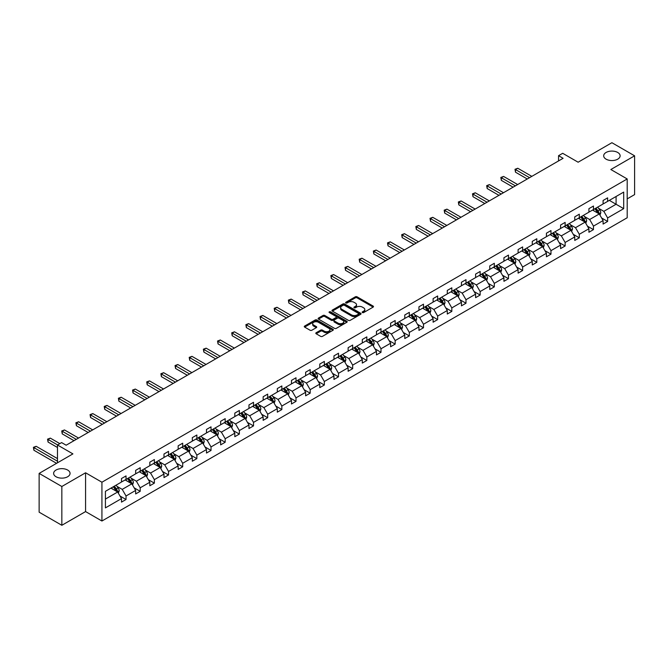 <?xml version="1.0" encoding="UTF-8"?>
<svg xmlns="http://www.w3.org/2000/svg" width="668" height="668" viewBox="0 0 668 668"><rect width="100%" height="100%" fill="white"/><g stroke="black" fill="none" stroke-linecap="round" stroke-linejoin="round"><path stroke-width="1" d="M67.652 470.038A8.216 4.743 0 0 0 58.692 469.011A8.216 4.743 0 0 0 53.624 473.395A8.216 4.743 0 0 0 56.028 476.743A8.216 4.743 0 0 0 64.98 477.779A8.216 4.743 0 0 0 70.056 473.395A8.216 4.743 0 0 0 67.652 470.038M617.708 152.463A8.216 4.743 0 0 0 608.757 151.436A8.216 4.743 0 0 0 603.68 155.819A8.216 4.743 0 0 0 606.093 159.168A8.216 4.743 0 0 0 615.044 160.203A8.216 4.743 0 0 0 620.121 155.819A8.216 4.743 0 0 0 617.708 152.463M362.407 312.574A0.885 0.509 0 0 0 363.659 312.574L373.128 307.105A1.261 0.726 0 0 0 373.495 306.595A1.261 0.726 0 0 0 373.128 306.078L357.088 296.817A1.261 0.726 0 0 0 355.301 296.817L345.832 302.287A0.885 0.509 0 0 0 347.076 303.005L348.304 302.295A4.033 2.33 0 0 1 354.007 302.295L355.343 303.072A4.033 2.33 0 0 1 356.528 304.717A4.033 2.33 0 0 1 355.343 306.361L354.123 307.071A0.885 0.509 0 0 0 355.368 307.789L356.595 307.08A4.033 2.33 0 0 1 362.298 307.08L363.634 307.856A4.033 2.33 0 0 1 364.82 309.501A4.033 2.33 0 0 1 363.634 311.146L362.407 311.856A0.885 0.509 0 0 0 362.407 312.574L362.407 311.856M627.202 198.88L634.6 194.605L634.6 155.819L611.896 142.71L578.121 162.215L562.69 153.298L558.557 155.686L558.557 160.93M61.84 525.29L85.579 511.579L85.579 472.785L61.84 486.496L61.84 525.29L39.136 512.181L39.136 473.395L72.912 453.889L57.481 444.98L57.481 462.799M61.84 486.496L39.136 473.395M316.173 332.731A1.261 0.726 0 0 0 315.805 333.248A1.261 0.726 0 0 0 316.173 333.758L320.673 336.363A1.261 0.726 0 0 0 322.46 336.363L332.973 330.284A1.261 0.726 0 0 0 333.349 329.775A1.261 0.726 0 0 0 332.973 329.257L316.933 319.997A1.261 0.726 0 0 0 315.154 319.997L304.633 326.067A1.261 0.726 0 0 0 304.266 326.585A1.261 0.726 0 0 0 304.633 327.095L310.069 330.234A1.261 0.726 0 0 0 311.856 330.234L316.356 327.637A1.261 0.726 0 0 0 316.724 327.12A1.261 0.726 0 0 0 316.356 326.61L313.659 325.049A3.373 1.946 0 0 1 312.674 323.679A3.373 1.946 0 0 1 314.753 321.876A3.373 1.946 0 0 1 318.427 322.302L328.99 328.397A3.373 1.946 0 0 1 329.975 329.775A3.373 1.946 0 0 1 327.896 331.57A3.373 1.946 0 0 1 324.222 331.153L322.46 330.134A1.261 0.726 0 0 0 320.673 330.134L316.173 332.731L316.173 333.758M57.481 444.98L61.615 442.592L66.149 445.214L563.099 158.308L558.557 155.686M85.579 472.785L101.928 482.221L627.202 178.957L627.202 217.751L101.928 521.015L101.928 482.221M634.6 155.819L610.853 169.522L627.202 178.957M348.395 320.356A1.261 0.726 0 0 0 350.174 320.356L360.695 314.286A1.261 0.726 0 0 0 361.062 313.768A1.261 0.726 0 0 0 360.695 313.259L344.655 303.99A1.261 0.726 0 0 0 342.868 303.99L332.355 310.069A1.261 0.726 0 0 0 331.979 310.578A1.261 0.726 0 0 0 332.355 311.096L348.395 320.356M329.633 312.766A0.885 0.509 0 0 1 330.526 312.891L330.526 311.839L346.834 321.258A1.261 0.726 0 0 1 347.201 321.776A1.261 0.726 0 0 1 346.834 322.285L336.321 328.355A1.261 0.726 0 0 1 334.534 328.355L318.494 319.095L322.995 316.515L322.995 315.471L318.494 318.068A1.261 0.726 0 0 0 318.127 318.578A1.261 0.726 0 0 0 318.494 319.095L318.494 318.068M322.995 316.515A1.261 0.726 0 0 1 324.773 316.515L324.773 315.471A1.261 0.726 0 0 0 322.995 315.471M324.773 315.471L331.286 319.229A1.261 0.726 0 0 0 333.065 319.229L336.054 317.5A1.261 0.726 0 0 0 336.421 316.983A1.261 0.726 0 0 0 336.054 316.473L329.274 312.557A0.885 0.509 0 0 1 330.526 311.839M105.419 491.322L121.492 482.037L121.492 478.53L126.035 475.908L126.035 479.424L135.654 473.862L135.654 470.347L140.196 467.734L140.196 471.241L149.824 465.688L149.824 462.172L154.366 459.551L154.366 463.066L163.986 457.505L163.986 453.998L168.528 451.376L168.528 454.883L178.156 449.33L178.156 445.815L182.69 443.193L182.69 446.708L192.317 441.156L192.317 437.64L196.86 435.018L196.86 438.534L206.479 432.973L206.479 429.457L211.021 426.844L211.021 430.351L220.649 424.798L220.649 421.283L225.183 418.661L225.183 422.176L234.81 416.615L234.81 413.108L239.353 410.486L239.353 413.993L248.972 408.44L248.972 404.925L253.514 402.303L253.514 405.818L263.142 400.266L263.142 396.75L267.684 394.128L267.684 397.644L277.303 392.083L277.303 388.576L281.846 385.954L281.846 389.461L291.473 383.908L291.473 380.393L296.007 377.771L296.007 381.286L305.635 375.725L305.635 372.218L310.177 369.596L310.177 373.103L319.797 367.55L319.797 364.035L324.339 361.413L324.339 364.928L333.967 359.376L333.967 355.86L338.501 353.238L338.501 356.754L348.128 351.193L348.128 347.686L352.671 345.064L352.671 348.571L362.29 343.018L362.29 339.503L366.832 336.881L366.832 340.396L376.46 334.835L376.46 331.328L380.994 328.706L380.994 332.221L390.621 326.66L390.621 323.145L395.164 320.523L395.164 324.038L404.783 318.486L404.783 314.97L409.325 312.348L409.325 315.864L418.953 310.303L418.953 306.796L423.495 304.174L423.495 307.681L433.115 302.128L433.115 298.613L437.657 295.991L437.657 299.506L447.284 293.945L447.284 290.438L451.818 287.816L451.818 291.331L461.446 285.77L461.446 282.255L465.988 279.641L465.988 283.149L475.608 277.596L475.608 274.08L480.15 271.459L480.15 274.974L489.778 269.413L489.778 265.906L494.312 263.284L494.312 266.791L503.939 261.238L503.939 257.723L508.482 255.101L508.482 258.616L518.101 253.063L518.101 249.548L522.643 246.926L522.643 250.442L532.271 244.88L532.271 241.373L536.813 238.752L536.813 242.259L546.432 236.706L546.432 233.19L550.975 230.569L550.975 234.084L560.602 228.523L560.602 225.016L565.136 222.394L565.136 225.901L574.764 220.348L574.764 216.833L579.306 214.211L579.306 217.726L588.925 212.173L588.925 208.658L593.468 206.036L593.468 209.552L603.095 203.99L603.095 200.483L607.63 197.862L607.63 201.369L623.703 192.092L623.703 208.658L607.63 217.935L607.63 221.45L603.095 224.072L603.095 220.557L593.468 226.118L593.468 229.625L588.925 232.247L588.925 228.74L579.306 234.293L579.306 237.808L574.764 240.43L574.764 236.915L565.136 242.467L565.136 245.983L560.602 248.605L560.602 245.089L550.975 250.65L550.975 254.157L546.432 256.779L546.432 253.272L536.813 258.825L536.813 262.34L532.271 264.962L532.271 261.447L522.643 267.008L522.643 270.515L518.101 273.137L518.101 269.621L508.482 275.183L508.482 278.698L503.939 281.311L503.939 277.804L494.312 283.357L494.312 286.873L489.778 289.494L489.778 285.979L480.15 291.54L480.15 295.047L475.608 297.669L475.608 294.162L465.988 299.715L465.988 303.23L461.446 305.852L461.446 302.337L451.818 307.898L451.818 311.405L447.284 314.027L447.284 310.511L437.657 316.073L437.657 319.588L433.115 322.201L433.115 318.694L423.495 324.247L423.495 327.763L418.953 330.384L418.953 326.869L409.325 332.43L409.325 335.937L404.783 338.559L404.783 335.052L395.164 340.605L395.164 344.12L390.621 346.742L390.621 343.227L380.994 348.779L380.994 352.295L376.46 354.917L376.46 351.401L366.832 356.962L366.832 360.469L362.29 363.091L362.29 359.584L352.671 365.137L352.671 368.652L348.128 371.274L348.128 367.759L338.501 373.32L338.501 376.827L333.967 379.449L333.967 375.942L324.339 381.495L324.339 385.01L319.797 387.632L319.797 384.117L310.177 389.669L310.177 393.185L305.635 395.807L305.635 392.291L296.007 397.852L296.007 401.359L291.473 403.981L291.473 400.474L281.846 406.027L281.846 409.542L277.303 412.164L277.303 408.649L267.684 414.21L267.684 417.717L263.142 420.339L263.142 416.824L253.514 422.385L253.514 425.9L248.972 428.522L248.972 425.007L239.353 430.559L239.353 434.075L234.81 436.697L234.81 433.181L225.183 438.742L225.183 442.249L220.649 444.871L220.649 441.364L211.021 446.917L211.021 450.432L206.479 453.054L206.479 449.539L196.86 455.1L196.86 458.607L192.317 461.229L192.317 457.714L182.69 463.275L182.69 466.79L178.156 469.404L178.156 465.897L168.528 471.449L168.528 474.965L163.986 477.587L163.986 474.071L154.366 479.632L154.366 483.139L149.824 485.761L149.824 482.254L140.196 487.807L140.196 491.322L135.654 493.944L135.654 490.429L126.035 495.982L126.035 499.497L121.492 502.119L121.492 498.604L105.419 507.889L105.419 491.322M125.125 479.941L131.846 483.824L122.219 489.377L116.967 486.346M122.219 489.377L126.035 495.982M131.846 483.824L135.654 490.429M121.492 481.202L122.219 481.62L126.035 479.424M139.286 471.767L146.008 475.649L136.381 481.202L131.128 478.171M136.381 481.202L140.196 487.807M146.008 475.649L149.824 482.254M135.654 473.027L136.381 473.445L140.196 471.241M153.456 463.592L160.178 467.466L150.55 473.027L145.29 469.988M150.55 473.027L154.366 479.632M160.178 467.466L163.986 474.071M149.824 464.845L150.55 465.262L154.366 463.066M167.618 455.409L174.34 459.292L164.712 464.845L159.46 461.813M164.712 464.845L168.528 471.449M174.34 459.292L178.156 465.897M163.986 456.67L164.712 457.087L168.528 454.883M181.788 447.234L188.501 451.109L178.882 456.67L173.622 453.63M178.882 456.67L182.69 463.275M188.501 451.109L192.317 457.714M178.156 448.487L178.882 448.913L182.69 446.708M195.949 439.051L202.671 442.934L193.044 448.487L187.791 445.456M193.044 448.487L196.86 455.1M202.671 442.934L206.479 449.539M192.317 440.312L193.044 440.73L196.86 438.534M210.111 430.877L216.833 434.759L207.205 440.312L201.953 437.281M207.205 440.312L211.021 446.917M216.833 434.759L220.649 441.364M206.479 432.138L207.205 432.555L211.021 430.351M224.281 422.702L230.994 426.576L221.375 432.138L216.115 429.098M221.375 432.138L225.183 438.742M230.994 426.576L234.81 433.181M220.649 423.955L221.375 424.38L225.183 422.176M238.443 414.519L245.164 418.402L235.537 423.955L230.285 420.923M235.537 423.955L239.353 430.559M245.164 418.402L248.972 425.007M234.81 415.78L235.537 416.197L239.353 413.993M252.604 406.344L259.326 410.219L249.698 415.78L244.446 412.749M249.698 415.78L253.514 422.385M259.326 410.219L263.142 416.824M248.972 407.605L249.698 408.023L253.514 405.818M266.774 398.161L273.488 402.044L263.868 407.605L258.608 404.566M263.868 407.605L267.684 414.21M273.488 402.044L277.303 408.649M263.142 399.422L263.868 399.84L267.684 397.644M280.936 389.987L287.657 393.869L278.03 399.422L272.778 396.391M278.03 399.422L281.846 406.027M287.657 393.869L291.473 400.474M277.303 391.248L278.03 391.665L281.846 389.461M295.097 381.812L301.819 385.686L292.2 391.248L286.939 388.208M292.2 391.248L296.007 397.852M301.819 385.686L305.635 392.291M291.473 383.065L292.2 383.49L296.007 381.286M309.267 373.629L315.989 377.512L306.361 383.065L301.109 380.034M306.361 383.065L310.177 389.669M315.989 377.512L319.797 384.117M305.635 374.89L306.361 375.307L310.177 373.103M323.429 365.454L330.151 369.329L320.523 374.89L315.271 371.859M320.523 374.89L324.339 381.495M330.151 369.329L333.967 375.942M319.797 366.715L320.523 367.133L324.339 364.928M337.599 357.271L344.312 361.154L334.693 366.715L329.433 363.676M334.693 366.715L338.501 373.32M344.312 361.154L348.128 367.759M333.967 358.532L334.693 358.95L338.501 356.754M351.76 349.097L358.482 352.98L348.855 358.532L343.602 355.501M348.855 358.532L352.671 365.137M358.482 352.98L362.29 359.584M348.128 350.358L348.855 350.775L352.671 348.571M365.922 340.922L372.644 344.797L363.016 350.358L357.764 347.318M363.016 350.358L366.832 356.962M372.644 344.797L376.46 351.401M362.29 342.175L363.016 342.601L366.832 340.396M380.092 332.739L386.805 336.622L377.186 342.175L371.926 339.144M377.186 342.175L380.994 348.779M386.805 336.622L390.621 343.227M376.46 334L377.186 334.417L380.994 332.221M394.254 324.564L400.975 328.447L391.348 334L386.096 330.969M391.348 334L395.164 340.605M400.975 328.447L404.783 335.052M390.621 325.825L391.348 326.243L395.164 324.038M408.415 316.39L415.137 320.264L405.509 325.825L400.257 322.786M405.509 325.825L409.325 332.43M415.137 320.264L418.953 326.869M404.783 317.642L405.509 318.06L409.325 315.864M422.585 308.207L429.307 312.09L419.679 317.642L414.419 314.611M419.679 317.642L423.495 324.247M429.307 312.09L433.115 318.694M418.953 309.468L419.679 309.885L423.495 307.681M436.747 300.032L443.469 303.907L433.841 309.468L428.589 306.428M433.841 309.468L437.657 316.073M443.469 303.907L447.284 310.511M433.115 301.285L433.841 301.711L437.657 299.506M450.917 291.849L457.63 295.732L448.011 301.285L442.75 298.254M448.011 301.285L451.818 307.898M457.63 295.732L461.446 302.337M447.284 293.11L448.011 293.528L451.818 291.331M465.078 283.675L471.8 287.557L462.172 293.11L456.92 290.079M462.172 293.11L465.988 299.715M471.8 287.557L475.608 294.162M461.446 284.935L462.172 285.353L465.988 283.149M479.24 275.5L485.962 279.374L476.334 284.935L471.082 281.896M476.334 284.935L480.15 291.54M485.962 279.374L489.778 285.979M475.608 276.752L476.334 277.17L480.15 274.974M493.41 267.317L500.123 271.2L490.504 276.752L485.244 273.721M490.504 276.752L494.312 283.357M500.123 271.2L503.939 277.804M489.778 268.578L490.504 268.995L494.312 266.791M507.571 259.142L514.293 263.017L504.666 268.578L499.413 265.547M504.666 268.578L508.482 275.183M514.293 263.017L518.101 269.621M503.939 260.395L504.666 260.821L508.482 258.616M521.733 250.959L528.455 254.842L518.827 260.395L513.575 257.364M518.827 260.395L522.643 267.008M528.455 254.842L532.271 261.447M518.101 252.22L518.827 252.638L522.643 250.442M535.903 242.785L542.616 246.667L532.997 252.22L527.737 249.189M532.997 252.22L536.813 258.825M542.616 246.667L546.432 253.272M532.271 244.045L532.997 244.463L536.813 242.259M550.065 234.61L556.786 238.484L547.159 244.045L541.907 241.006M547.159 244.045L550.975 250.65M556.786 238.484L560.602 245.089M546.432 235.862L547.159 236.288L550.975 234.084M564.235 226.427L570.948 230.31L561.329 235.862L556.068 232.831M561.329 235.862L565.136 242.467M570.948 230.31L574.764 236.915M560.602 227.688L561.329 228.105L565.136 225.901M578.396 218.252L585.118 222.127L575.49 227.688L570.238 224.657M575.49 227.688L579.306 234.293M585.118 222.127L588.925 228.74M574.764 219.513L575.49 219.931L579.306 217.726M592.558 210.069L599.279 213.952L589.652 219.513L584.4 216.474M589.652 219.513L593.468 226.118M599.279 213.952L603.095 220.557M588.925 211.33L589.652 211.748L593.468 209.552M609.358 200.375L616.08 204.258L603.822 211.33L598.561 208.299M603.822 211.33L607.63 217.935M623.703 208.658L616.08 204.258L616.08 196.492L623.703 192.092M85.579 511.579L101.928 521.015M603.095 203.155L603.822 203.573L607.63 201.369M105.419 499.079L117.677 491.999L110.963 488.124M117.677 491.999L121.492 498.604M601.592 217.96L607.63 221.45M587.431 226.143L593.468 229.625M573.269 234.318L579.306 237.808M559.099 242.501L565.136 245.983M544.938 250.675L550.975 254.157M530.768 258.85L536.813 262.34M516.606 267.033L522.643 270.515M502.445 275.208L508.482 278.698M488.275 283.382L494.312 286.873M474.113 291.565L480.15 295.047M459.951 299.74L465.988 303.23M445.781 307.923L451.818 311.405M431.62 316.098L437.657 319.588M417.45 324.272L423.495 327.763M403.288 332.455L409.325 335.937M389.127 340.63L395.164 344.12M374.957 348.813L380.994 352.295M360.795 356.988L366.832 360.469M346.634 365.162L352.671 368.652M332.464 373.345L338.501 376.827M318.302 381.52L324.339 385.01M304.132 389.703L310.177 393.185M289.97 397.877L296.007 401.359M275.809 406.052L281.846 409.542M261.639 414.235L267.684 417.717M247.477 422.41L253.514 425.9M233.316 430.584L239.353 434.075M219.146 438.767L225.183 442.249M204.984 446.942L211.021 450.432M190.823 455.125L196.86 458.607M176.653 463.3L182.69 466.79M162.491 471.474L168.528 474.965M148.321 479.657L154.366 483.139M134.159 487.832L140.196 491.322M119.998 496.015L126.035 499.497M362.766 312.699L363.634 312.198A4.033 2.33 0 0 0 364.82 310.545L364.82 309.501M356.528 304.717L356.528 305.76A4.033 2.33 0 0 1 355.343 307.405L354.474 307.915M373.128 306.078L373.128 307.105L357.088 297.861A1.261 0.726 0 0 0 355.301 297.861L346.183 303.13M360.695 313.259L360.695 314.286L344.655 305.042A1.261 0.726 0 0 0 342.868 305.042L332.372 311.104M358.466 314.127A0.885 0.509 0 0 0 358.466 313.409L344.387 305.284A0.885 0.509 0 0 0 343.135 305.284L341.841 306.027A4.033 2.33 0 0 0 340.663 307.672A4.033 2.33 0 0 0 341.841 309.317L351.468 314.879A4.033 2.33 0 0 0 357.171 314.879L358.466 314.127L358.466 315.179A0.885 0.509 0 0 0 358.724 314.82L358.724 313.768M340.663 307.672L340.663 308.725A4.033 2.33 0 0 0 341.841 310.369L341.841 309.317M358.466 315.179L357.171 315.922A4.033 2.33 0 0 1 351.468 315.922L341.841 310.369M324.773 316.515L331.286 320.273A1.261 0.726 0 0 0 333.065 320.273L336.054 318.553A1.261 0.726 0 0 0 336.421 318.035L336.421 316.983M330.526 312.891L346.817 322.293M338.033 323.12A3.373 1.946 0 0 0 341.707 323.546A3.373 1.946 0 0 0 343.786 321.742A3.373 1.946 0 0 0 342.801 320.373L339.077 318.219A1.261 0.726 0 0 0 337.298 318.219L334.309 319.947A1.261 0.726 0 0 0 333.942 320.456A1.261 0.726 0 0 0 334.309 320.974L338.033 323.12L338.033 324.172A3.373 1.946 0 0 0 341.707 324.59A3.373 1.946 0 0 0 343.786 322.794L343.786 321.742M333.942 320.456L333.942 321.508A1.261 0.726 0 0 0 334.309 322.026L334.309 320.974M338.033 324.172L334.309 322.026M329.975 329.775L329.975 330.819A3.373 1.946 0 0 1 327.896 332.622A3.373 1.946 0 0 1 324.222 332.196L322.46 331.186A1.261 0.726 0 0 0 320.673 331.186L316.189 333.775M312.674 323.679L312.674 324.723A3.373 1.946 0 0 0 313.659 326.101L313.659 325.049M316.356 326.61L316.356 327.637L313.659 326.101M332.973 329.257L332.973 330.284L316.933 321.049A1.261 0.726 0 0 0 315.154 321.049L304.65 327.111L304.633 326.067M599.973 215.146L600.808 212.733A3.407 1.962 -120 0 0 599.722 209.835L597.676 207.113M594.027 210.921L593.142 209.735M531.811 176.369L517.767 168.252L515.496 169.563L515.496 172.185L527.277 178.991M598.779 213.66L598.971 212.883A3.407 1.962 -120 0 0 597.994 210.837L595.956 208.115M595.105 208.608L597.342 211.597A1.737 1.002 60 0 1 597.66 212.123L598.971 212.883M594.862 208.742L596.9 211.464A3.407 1.962 60 0 1 597.751 213.067M515.496 172.185L515.003 169.28L529.549 177.68M515.003 169.28L517.767 168.252M585.803 223.329L586.638 220.916A3.407 1.962 -120 0 0 585.552 218.019L583.515 215.296M579.857 219.096L578.972 217.918M517.65 184.543L503.605 176.435L501.334 177.746L501.334 180.368L513.107 187.165M584.609 221.843L584.801 221.058A3.407 1.962 -120 0 0 583.832 219.012L581.786 216.29M580.935 216.783L583.181 219.78A1.737 1.002 60 0 1 583.498 220.306L584.801 221.058M580.701 216.916L582.738 219.638A3.407 1.962 60 0 1 583.59 221.25M501.334 180.368L500.833 177.454L515.379 185.854M500.833 177.454L503.605 176.435M571.641 231.504L572.476 229.091A3.407 1.962 -120 0 0 571.39 226.193L569.353 223.471M565.696 227.27L564.811 226.093M503.488 192.718L489.435 184.61L487.172 185.921L487.172 188.543L498.946 195.34M570.447 230.017L570.639 229.241A3.407 1.962 -120 0 0 569.662 227.187L567.625 224.473M566.773 224.957L569.019 227.955A1.737 1.002 60 0 1 569.328 228.481L570.639 229.241M566.539 225.099L568.577 227.821A3.407 1.962 60 0 1 569.42 229.425M487.172 188.543L486.671 185.637L501.217 194.029M486.671 185.637L489.435 184.61M557.471 239.678L558.306 237.274A3.407 1.962 -120 0 0 557.221 234.376L555.183 231.654M551.526 235.453L550.649 234.276M489.318 200.901L475.274 192.793L473.002 194.104L473.002 196.718L484.784 203.523M556.285 238.192L556.469 237.416A3.407 1.962 -120 0 0 555.5 235.37L553.463 232.648M552.611 233.14L554.849 236.138A1.737 1.002 60 0 1 555.166 236.664L556.469 237.416M552.369 233.274L554.407 235.996A3.407 1.962 60 0 1 555.258 237.608M473.002 196.718L472.501 193.812L487.047 202.212M472.501 193.812L475.274 192.793M543.309 247.861L544.144 245.448A3.407 1.962 -120 0 0 543.059 242.551L541.022 239.829M537.364 243.628L536.479 242.451M475.157 209.076L461.112 200.968L458.841 202.279L458.841 204.901L470.614 211.698M542.115 246.375L542.307 245.59A3.407 1.962 -120 0 0 541.33 243.544L539.293 240.822M538.441 241.315L540.688 244.313A1.737 1.002 60 0 1 541.005 244.839L542.307 245.59M538.208 241.457L540.245 244.179A3.407 1.962 60 0 1 541.097 245.782M458.841 204.901L458.34 201.987L472.886 210.387M458.34 201.987L461.112 200.968M529.148 256.036L529.983 253.623A3.407 1.962 -120 0 0 528.897 250.725L526.86 248.003M523.203 251.811L522.318 250.625M460.995 217.259L446.942 209.142L444.679 210.453L444.679 213.075L456.453 219.872M527.954 254.55L528.146 253.773A3.407 1.962 -120 0 0 527.169 251.727L525.131 249.005M524.28 249.498L526.526 252.487A1.737 1.002 60 0 1 526.835 253.013L528.146 253.773M524.038 249.632L526.083 252.354A3.407 1.962 60 0 1 526.927 253.957M444.679 213.075L444.178 210.169L458.724 218.57M444.178 210.169L446.942 209.142M514.978 264.219L515.813 261.806A3.407 1.962 -120 0 0 514.727 258.908L512.69 256.186M509.033 259.986L508.148 258.808M446.825 225.433L432.78 217.325L430.509 218.636L430.509 221.258L442.283 228.055M513.792 262.733L513.976 261.948A3.407 1.962 -120 0 0 513.007 259.902L510.97 257.18M510.11 257.673L512.356 260.67A1.737 1.002 60 0 1 512.673 261.196L513.976 261.948M509.876 257.806L511.913 260.528A3.407 1.962 60 0 1 512.765 262.14M430.509 221.258L430.008 218.344L444.554 226.744M430.008 218.344L432.78 217.325M500.816 272.394L501.651 269.981A3.407 1.962 -120 0 0 500.566 267.083L498.528 264.361M494.871 268.16L493.986 266.983M432.664 233.608L418.619 225.5L416.348 226.811L416.348 229.433L428.121 236.23M499.622 270.907L499.814 270.123A3.407 1.962 -120 0 0 498.837 268.077L496.8 265.355M495.948 265.847L498.194 268.845A1.737 1.002 60 0 1 498.512 269.371L499.814 270.123M495.714 265.989L497.752 268.711A3.407 1.962 60 0 1 498.595 270.315M416.348 229.433L415.847 226.527L430.392 234.919M415.847 226.527L418.619 225.5M486.655 280.568L487.49 278.164A3.407 1.962 -120 0 0 486.404 275.258L484.358 272.544M480.709 276.343L479.824 275.158M418.494 241.791L404.449 233.683L402.178 234.986L402.178 237.608L413.96 244.413M485.461 279.082L485.653 278.305A3.407 1.962 -120 0 0 484.676 276.26L482.638 273.538M481.787 274.03L484.024 277.02A1.737 1.002 60 0 1 484.342 277.554L485.653 278.305M481.545 274.164L483.582 276.886A3.407 1.962 60 0 1 484.434 278.498M402.178 237.608L401.685 234.702L416.231 243.102M401.685 234.702L404.449 233.683M472.485 288.751L473.32 286.338A3.407 1.962 -120 0 0 472.234 283.441L470.197 280.719M466.54 284.518L465.654 283.341M404.332 249.966L390.287 241.858L388.016 243.169L388.016 245.791L399.79 252.587M471.291 287.265L471.483 286.48A3.407 1.962 -120 0 0 470.514 284.434L468.468 281.712M467.617 282.205L469.863 285.203A1.737 1.002 60 0 1 470.18 285.729L471.483 286.48M467.383 282.347L469.42 285.069A3.407 1.962 60 0 1 470.272 286.672M388.016 245.791L387.515 242.876L402.061 251.277M387.515 242.876L390.287 241.858M458.323 296.926L459.158 294.513A3.407 1.962 -120 0 0 458.073 291.615L456.035 288.893M452.378 292.701L451.493 291.515M390.17 258.149L376.126 250.032L373.855 251.343L373.855 253.965L385.628 260.762M457.129 295.44L457.321 294.663A3.407 1.962 -120 0 0 456.344 292.617L454.307 289.895M453.455 290.388L455.701 293.377A1.737 1.002 60 0 1 456.01 293.903L457.321 294.663M453.221 290.522L455.259 293.244A3.407 1.962 60 0 1 456.102 294.847M373.855 253.965L373.354 251.059L387.899 259.451M373.354 251.059L376.126 250.032M444.162 305.109L444.997 302.696A3.407 1.962 -120 0 0 443.903 299.798L441.865 297.076M438.208 300.876L437.331 299.698M376 266.323L361.956 258.215L359.685 259.526L359.685 262.148L371.466 268.945M442.967 303.623L443.16 302.838A3.407 1.962 -120 0 0 442.183 300.792L440.145 298.07M439.293 298.563L441.531 301.56A1.737 1.002 60 0 1 441.849 302.086L443.16 302.838M439.051 298.696L441.089 301.418A3.407 1.962 60 0 1 441.94 303.03M359.685 262.148L359.184 259.234L373.729 267.634M359.184 259.234L361.956 258.215M429.992 313.284L430.827 310.87A3.407 1.962 -120 0 0 429.741 307.973L427.704 305.251M424.046 309.05L423.161 307.873M361.839 274.498L347.794 266.39L345.523 267.701L345.523 270.323L357.296 277.12M428.798 311.797L428.99 311.012A3.407 1.962 -120 0 0 428.021 308.967L425.975 306.245M425.124 306.737L427.37 309.735A1.737 1.002 60 0 1 427.687 310.261L428.99 311.012M424.89 306.879L426.927 309.601A3.407 1.962 60 0 1 427.779 311.204M345.523 270.323L345.022 267.417L359.568 275.809M345.022 267.417L347.794 266.39M415.83 321.458L416.665 319.045A3.407 1.962 -120 0 0 415.579 316.148L413.542 313.434M409.885 317.233L409 316.048M347.677 282.681L333.624 274.565L331.361 275.876L331.361 278.498L343.135 285.303M414.636 319.972L414.828 319.195A3.407 1.962 -120 0 0 413.851 317.15L411.814 314.428M410.962 314.92L413.208 317.91A1.737 1.002 60 0 1 413.517 318.436L414.828 319.195M410.728 315.054L412.766 317.776A3.407 1.962 60 0 1 413.609 319.387M331.361 278.498L330.86 275.592L345.406 283.992M330.86 275.592L333.624 274.565M401.66 329.641L402.495 327.228A3.407 1.962 -120 0 0 401.41 324.331L399.372 321.609M395.715 325.408L394.838 324.231M333.507 290.856L319.463 282.748L317.191 284.059L317.191 286.681L328.973 293.477M400.474 328.155L400.658 327.37A3.407 1.962 -120 0 0 399.689 325.324L397.652 322.602M396.8 323.095L399.038 326.093A1.737 1.002 60 0 1 399.355 326.619L400.658 327.37M396.558 323.237L398.596 325.951A3.407 1.962 60 0 1 399.447 327.562M317.191 286.681L316.69 283.766L331.236 292.166M316.69 283.766L319.463 282.748M387.498 337.816L388.333 335.403A3.407 1.962 -120 0 0 387.248 332.505L385.211 329.783M381.553 333.591L380.668 332.405M319.346 299.03L305.301 290.922L303.03 292.233L303.03 294.855L314.803 301.652M386.304 336.33L386.496 335.553A3.407 1.962 -120 0 0 385.519 333.507L383.482 330.785M382.63 331.278L384.877 334.267A1.737 1.002 60 0 1 385.194 334.793L386.496 335.553M382.397 331.411L384.434 334.134A3.407 1.962 60 0 1 385.277 335.737M303.03 294.855L302.529 291.949L317.075 300.341M302.529 291.949L305.301 290.922M373.337 345.991L374.172 343.586A3.407 1.962 -120 0 0 373.086 340.688L371.041 337.966M367.392 341.765L366.507 340.588M305.176 307.213L291.131 299.105L288.86 300.416L288.86 303.038L300.642 309.835M372.143 344.513L372.335 343.728A3.407 1.962 -120 0 0 371.358 341.682L369.32 338.96M368.469 339.453L370.707 342.45A1.737 1.002 60 0 1 371.024 342.976L372.335 343.728M368.227 339.586L370.272 342.308A3.407 1.962 60 0 1 371.116 343.92M288.86 303.038L288.367 300.124L302.913 308.524M288.367 300.124L291.131 299.105M359.167 354.174L360.002 351.76A3.407 1.962 -120 0 0 358.916 348.863L356.879 346.141M353.222 349.94L352.337 348.763M291.014 315.388L276.969 307.28L274.698 308.591L274.698 311.213L286.472 318.01M357.981 352.687L358.165 351.902A3.407 1.962 -120 0 0 357.196 349.857L355.159 347.135M354.299 347.627L356.545 350.625A1.737 1.002 60 0 1 356.862 351.151L358.165 351.902M354.065 347.769L356.102 350.491A3.407 1.962 60 0 1 356.954 352.094M274.698 311.213L274.197 308.299L288.743 316.699M274.197 308.299L276.969 307.28M345.005 362.348L345.84 359.935A3.407 1.962 -120 0 0 344.755 357.038L342.717 354.316M339.06 358.123L338.175 356.937M276.853 323.571L262.808 315.455L260.537 316.766L260.537 319.387L272.31 326.193M343.811 360.862L344.003 360.085A3.407 1.962 -120 0 0 343.026 358.04L340.989 355.318M340.137 355.81L342.383 358.799A1.737 1.002 60 0 1 342.692 359.326L344.003 360.085M339.903 355.944L341.941 358.666A3.407 1.962 60 0 1 342.784 360.269M260.537 319.387L260.036 316.482L274.581 324.882M260.036 316.482L262.808 315.455M330.844 370.531L331.679 368.118A3.407 1.962 -120 0 0 330.593 365.221L328.547 362.499M324.899 366.298L324.013 365.12M262.683 331.745L248.638 323.638L246.367 324.949L246.367 327.57L258.149 334.367M329.65 369.045L329.842 368.26A3.407 1.962 -120 0 0 328.865 366.214L326.827 363.492M325.976 363.985L328.213 366.982A1.737 1.002 60 0 1 328.531 367.509L329.842 368.26M325.733 364.118L327.771 366.841A3.407 1.962 60 0 1 328.623 368.452M246.367 327.57L245.874 324.656L260.42 333.056M245.874 324.656L248.638 323.638M316.674 378.706L317.509 376.293A3.407 1.962 -120 0 0 316.423 373.395L314.386 370.673M310.729 374.472L309.843 373.295M248.521 339.92L234.476 331.812L232.205 333.123L232.205 335.745L243.979 342.542M315.48 377.22L315.672 376.443A3.407 1.962 -120 0 0 314.703 374.389L312.657 371.675M311.806 372.159L314.052 375.157A1.737 1.002 60 0 1 314.369 375.683L315.672 376.443M311.572 372.301L313.609 375.024A3.407 1.962 60 0 1 314.461 376.627M232.205 335.745L231.704 332.839L246.25 341.231M231.704 332.839L234.476 331.812M302.512 386.881L303.347 384.476A3.407 1.962 -120 0 0 302.262 381.578L300.224 378.856M296.567 382.655L295.682 381.478M234.359 348.103L220.306 339.995L218.044 341.306L218.044 343.92L229.817 350.725M301.318 385.403L301.51 384.618A3.407 1.962 -120 0 0 300.533 382.572L298.496 379.85M297.644 380.342L299.89 383.34A1.737 1.002 60 0 1 300.199 383.866L301.51 384.618M297.41 380.476L299.448 383.198A3.407 1.962 60 0 1 300.291 384.81M218.044 343.92L217.543 341.014L232.088 349.414M217.543 341.014L220.306 339.995M288.342 395.064L289.177 392.65A3.407 1.962 -120 0 0 288.092 389.753L286.054 387.031M282.397 390.83L281.52 389.653M220.189 356.278L206.145 348.17L203.874 349.481L203.874 352.103L215.655 358.9M287.156 393.577L287.34 392.792A3.407 1.962 -120 0 0 286.372 390.747L284.334 388.024M283.483 388.517L285.72 391.515A1.737 1.002 60 0 1 286.038 392.041L287.34 392.792M283.24 388.659L285.278 391.381A3.407 1.962 60 0 1 286.129 392.984M203.874 352.103L203.373 349.189L217.918 357.589M203.373 349.189L206.145 348.17M274.181 403.238L275.016 400.825A3.407 1.962 -120 0 0 273.93 397.928L271.893 395.205M268.235 399.013L267.35 397.827M206.028 364.461L191.983 356.345L189.712 357.656L189.712 360.277L201.486 367.074M272.987 401.752L273.179 400.975A3.407 1.962 -120 0 0 272.202 398.93L270.164 396.207M269.313 396.7L271.559 399.689A1.737 1.002 60 0 1 271.876 400.216L273.179 400.975M269.079 396.834L271.116 399.556A3.407 1.962 60 0 1 271.959 401.159M189.712 360.277L189.211 357.372L203.757 365.772M189.211 357.372L191.983 356.345M260.019 411.421L260.854 409.008A3.407 1.962 -120 0 0 259.769 406.111L257.731 403.389M254.074 407.188L253.189 406.01M191.866 372.635L177.813 364.528L175.55 365.839L175.55 368.46L187.324 375.257M258.825 409.935L259.017 409.15A3.407 1.962 -120 0 0 258.04 407.104L256.003 404.382M255.151 404.875L257.397 407.872A1.737 1.002 60 0 1 257.706 408.399L259.017 409.15M254.909 405.008L256.955 407.731A3.407 1.962 60 0 1 257.798 409.342M175.55 368.46L175.049 365.546L189.595 373.946M175.049 365.546L177.813 364.528M245.849 419.596L246.684 417.183A3.407 1.962 -120 0 0 245.599 414.285L243.561 411.563M239.904 415.362L239.019 414.185M177.696 380.81L163.652 372.702L161.38 374.013L161.38 376.635L173.154 383.432M244.663 418.11L244.847 417.333A3.407 1.962 -120 0 0 243.878 415.279L241.841 412.565M240.981 413.049L243.227 416.047A1.737 1.002 60 0 1 243.544 416.573L244.847 417.333M240.747 413.191L242.785 415.913A3.407 1.962 60 0 1 243.636 417.517M161.38 376.635L160.879 373.729L175.425 382.121M160.879 373.729L163.652 372.702M231.687 427.77L232.522 425.366A3.407 1.962 -120 0 0 231.437 422.468L229.4 419.746M225.742 423.545L224.857 422.368M163.535 388.993L149.49 380.885L147.219 382.196L147.219 384.81L158.992 391.615M230.493 426.284L230.685 425.508A3.407 1.962 -120 0 0 229.709 423.462L227.671 420.74M226.819 421.232L229.066 424.23A1.737 1.002 60 0 1 229.383 424.756L230.685 425.508M226.586 421.366L228.623 424.088A3.407 1.962 60 0 1 229.466 425.7M147.219 384.81L146.718 381.904L161.264 390.304M146.718 381.904L149.49 380.885M217.526 435.954L218.361 433.54A3.407 1.962 -120 0 0 217.275 430.643L215.23 427.921M211.581 431.72L210.696 430.543M149.365 397.168L135.32 389.06L133.049 390.371L133.049 392.993L144.831 399.79M216.332 434.467L216.524 433.682A3.407 1.962 -120 0 0 215.547 431.637L213.509 428.914M212.658 429.407L214.896 432.405A1.737 1.002 60 0 1 215.213 432.931L216.524 433.682M212.416 429.549L214.453 432.271A3.407 1.962 60 0 1 215.305 433.874M133.049 392.993L132.556 390.079L147.102 398.479M132.556 390.079L135.32 389.06M203.356 444.128L204.191 441.715A3.407 1.962 -120 0 0 203.105 438.818L201.068 436.095M197.411 439.903L196.526 438.717M135.203 405.351L121.158 397.235L118.887 398.546L118.887 401.167L130.661 407.964M202.162 442.642L202.354 441.865A3.407 1.962 -120 0 0 201.385 439.82L199.34 437.097M198.488 437.59L200.734 440.579A1.737 1.002 60 0 1 201.051 441.105L202.354 441.865M198.254 437.724L200.291 440.446A3.407 1.962 60 0 1 201.143 442.049M118.887 401.167L118.386 398.262L132.932 406.653M118.386 398.262L121.158 397.235M189.194 452.311L190.029 449.898A3.407 1.962 -120 0 0 188.944 447.001L186.906 444.278M183.249 448.078L182.364 446.9M121.042 413.525L106.997 405.418L104.726 406.728L104.726 409.35L116.499 416.147M188 450.825L188.192 450.04A3.407 1.962 -120 0 0 187.215 447.994L185.178 445.272M184.326 445.765L186.572 448.762A1.737 1.002 60 0 1 186.881 449.288L188.192 450.04M184.092 445.898L186.13 448.62A3.407 1.962 60 0 1 186.973 450.232M104.726 409.35L104.225 406.436L118.77 414.836M104.225 406.436L106.997 405.418M175.033 460.486L175.868 458.073A3.407 1.962 -120 0 0 174.774 455.175L172.736 452.453M169.079 456.252L168.202 455.075M106.872 421.7L92.827 413.592L90.556 414.903L90.556 417.525L102.338 424.322M173.839 459L174.031 458.215A3.407 1.962 -120 0 0 173.054 456.169L171.016 453.447M170.165 453.939L172.402 456.937A1.737 1.002 60 0 1 172.72 457.463L174.031 458.215M169.922 454.081L171.96 456.803A3.407 1.962 60 0 1 172.812 458.407M90.556 417.525L90.055 414.619L104.6 423.011M90.055 414.619L92.827 413.592M160.863 468.66L161.698 466.247A3.407 1.962 -120 0 0 160.612 463.35L158.575 460.636M154.918 464.435L154.032 463.25M92.71 429.883L78.665 421.775L76.394 423.078L76.394 425.7L88.168 432.505M159.669 467.174L159.861 466.398A3.407 1.962 -120 0 0 158.884 464.352L156.846 461.63M155.995 462.122L158.241 465.112A1.737 1.002 60 0 1 158.558 465.646L159.861 466.398M155.761 462.256L157.798 464.978A3.407 1.962 60 0 1 158.65 466.59M76.394 425.7L75.893 422.794L90.439 431.194M75.893 422.794L78.665 421.775M146.701 476.843L147.536 474.43A3.407 1.962 -120 0 0 146.451 471.533L144.413 468.811M140.756 472.61L139.871 471.433M78.548 438.058L64.495 429.95L62.233 431.261L62.233 433.883L74.006 440.68M145.507 475.357L145.699 474.572A3.407 1.962 -120 0 0 144.722 472.526L142.685 469.804M141.833 470.297L144.079 473.295A1.737 1.002 60 0 1 144.388 473.821L145.699 474.572M141.591 470.439L143.637 473.153A3.407 1.962 60 0 1 144.48 474.764M62.233 433.883L61.732 430.969L76.277 439.369M61.732 430.969L64.495 429.95M132.531 485.018L133.366 482.605A3.407 1.962 -120 0 0 132.281 479.707L130.243 476.985M126.586 480.793L125.709 479.607M59.844 443.619L50.334 438.125L48.063 439.435L48.063 442.057L57.481 447.493M131.346 483.532L131.529 482.755A3.407 1.962 -120 0 0 130.561 480.709L128.523 477.987M127.671 478.48L129.909 481.469A1.737 1.002 60 0 1 130.227 481.995L131.529 482.755M127.429 478.614L129.467 481.336A3.407 1.962 60 0 1 130.318 482.939M48.063 442.057L47.562 439.152L57.573 444.93M47.562 439.152L50.334 438.125M118.37 493.193L119.205 490.788A3.407 1.962 -120 0 0 118.119 487.89L116.082 485.168M112.424 488.968L111.539 487.79M57.481 458.607L36.172 446.308L33.901 447.618L33.901 450.24L56.571 463.325M117.176 491.715L117.368 490.93A3.407 1.962 -120 0 0 116.391 488.884L114.353 486.162M113.502 486.655L115.748 489.652A1.737 1.002 60 0 1 116.065 490.178L117.368 490.93M113.268 486.788L115.305 489.51A3.407 1.962 60 0 1 116.148 491.122M33.901 450.24L33.4 447.326L57.481 461.229M33.4 447.326L36.172 446.308M363.634 312.198L363.634 311.146M354.123 307.789L354.123 307.071M355.343 307.405L355.343 306.361M345.832 303.005L345.832 302.287M355.301 297.861L355.301 296.817M357.088 297.861L357.088 296.817M332.355 311.096L332.355 310.069M342.868 305.042L342.868 303.99M344.655 305.042L344.655 303.99M351.468 315.922L351.468 314.879M357.171 315.922L357.171 314.879M331.286 320.273L331.286 319.229M333.065 320.273L333.065 319.229M336.054 318.553L336.054 317.5M346.834 322.285L346.834 321.258M320.673 331.186L320.673 330.134M322.46 331.186L322.46 330.134M324.222 332.196L324.222 331.153M315.154 321.049L315.154 319.997M316.933 321.049L316.933 319.997M599.037 213.81L600.783 212.8M597.994 210.837L599.722 209.835M595.94 212.023L596.9 211.464M584.867 221.993L586.621 220.983M583.832 219.012L585.552 218.019M581.77 220.198L582.738 219.638M570.706 230.168L572.451 229.157M569.662 227.187L571.39 226.193M567.608 228.381L568.577 227.821M556.536 238.342L558.289 237.332M555.5 235.37L557.221 234.376M553.438 236.555L554.407 235.996M542.374 246.525L544.119 245.515M541.33 243.544L543.059 242.551M539.276 244.73L540.245 244.179M528.213 254.7L529.958 253.69M527.169 251.727L528.897 250.725M525.115 252.913L526.083 252.354M514.043 262.875L515.796 261.873M513.007 259.902L514.727 258.908M510.945 261.088L511.913 260.528M499.881 271.058L501.626 270.047M498.837 268.077L500.566 267.083M496.783 269.271L497.752 268.711M485.72 279.232L487.465 278.222M484.676 276.26L486.404 275.258M482.622 277.445L483.582 276.886M471.55 287.415L473.303 286.405M470.514 284.434L472.234 283.441M468.452 285.62L469.42 285.069M457.388 295.59L459.133 294.58M456.344 292.617L458.073 291.615M454.29 293.803L455.259 293.244M443.226 303.765L444.971 302.763M442.183 300.792L443.903 299.798M440.12 301.978L441.089 301.418M429.056 311.948L430.802 310.937M428.021 308.967L429.741 307.973M425.959 310.161L426.927 309.601M414.895 320.122L416.64 319.112M413.851 317.15L415.579 316.148M411.797 318.335L412.766 317.776M400.725 328.305L402.478 327.295M399.689 325.324L401.41 324.331M397.627 326.51L398.596 325.951M386.563 336.48L388.308 335.47M385.519 333.507L387.248 332.505M383.465 334.693L384.434 334.134M372.402 344.655L374.147 343.653M371.358 341.682L373.086 340.688M369.304 342.868L370.272 342.308M358.232 352.838L359.985 351.827M357.196 349.857L358.916 348.863M355.134 351.051L356.102 350.491M344.07 361.012L345.815 360.002M343.026 358.04L344.755 357.038M340.972 359.225L341.941 358.666M329.909 369.195L331.654 368.185M328.865 366.214L330.593 365.221M326.811 367.4L327.771 366.841M315.739 377.37L317.492 376.36M314.703 374.389L316.423 373.395M312.641 375.583L313.609 375.024M301.577 385.545L303.322 384.534M300.533 382.572L302.262 381.578M298.479 383.758L299.448 383.198M287.407 393.728L289.161 392.717M286.372 390.747L288.092 389.753M284.309 391.932L285.278 391.381M273.245 401.902L274.991 400.892M272.202 398.93L273.93 397.928M270.148 400.115L271.116 399.556M259.084 410.077L260.829 409.075M258.04 407.104L259.769 406.111M255.986 408.29L256.955 407.731M244.914 418.26L246.667 417.249M243.878 415.279L245.599 414.285M241.816 416.473L242.785 415.913M230.752 426.434L232.497 425.424M229.709 423.462L231.437 422.468M227.654 424.648L228.623 424.088M216.591 434.618L218.336 433.607M215.547 431.637L217.275 430.643M213.493 432.822L214.453 432.271M202.421 442.792L204.174 441.782M201.385 439.82L203.105 438.818M199.323 441.005L200.291 440.446M188.259 450.967L190.004 449.965M187.215 447.994L188.944 447.001M185.161 449.18L186.13 448.62M174.097 459.15L175.843 458.139M173.054 456.169L174.774 455.175M170.991 457.363L171.96 456.803M159.928 467.324L161.673 466.314M158.884 464.352L160.612 463.35M156.83 465.538L157.798 464.978M145.766 475.507L147.511 474.497M144.722 472.526L146.451 471.533M142.668 473.712L143.637 473.153M131.596 483.682L133.349 482.672M130.561 480.709L132.281 479.707M128.498 481.895L129.467 481.336M117.434 491.857L119.18 490.855M116.391 488.884L118.119 487.89M114.337 490.07L115.305 489.51"/></g></svg>
